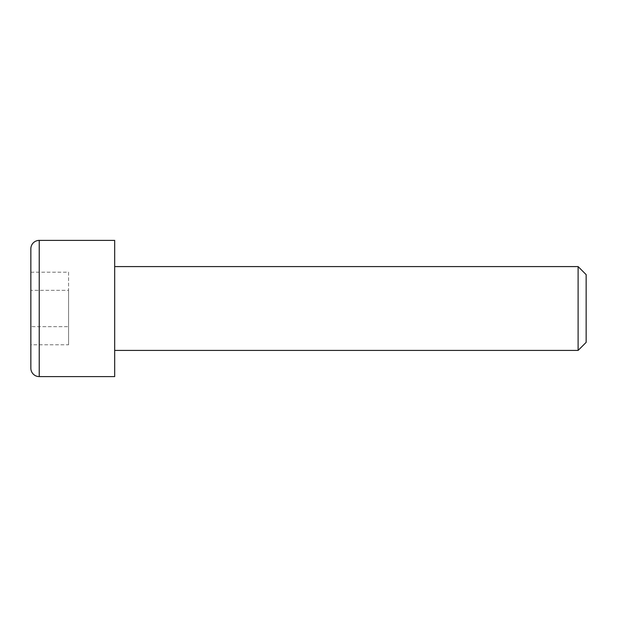 <?xml version="1.0" encoding="UTF-8"?>
<svg xmlns="http://www.w3.org/2000/svg" width="617" height="617" viewBox="0 0 617 617"><rect width="100%" height="100%" fill="white"/><g stroke="black" fill="none" stroke-linecap="round" stroke-linejoin="round"><path stroke-width="0.46" stroke-dasharray="3.08 2.31" d="M30.85 368.218L30.85 248.782M114.669 266.59L114.669 350.41L114.669 266.59M578.114 266.59L578.114 350.41M586.15 274.627L586.15 342.373M114.669 376.601L114.669 240.399M68.572 272.205L68.572 290.352L30.85 290.352L30.85 272.205L30.85 344.795L30.85 290.352L68.572 290.352L68.572 272.205L30.85 272.205M68.572 344.795L68.572 290.352L68.572 326.648L30.85 326.648L68.572 326.648L68.572 344.795L30.85 344.795M39.233 376.601L39.233 240.399"/><path stroke-width="0.93" d="M39.233 376.601A8.383 8.383 0 0 1 30.85 368.218L30.85 248.782A8.383 8.383 0 0 1 39.233 240.399L114.669 240.399L114.669 376.601L39.233 376.601L39.233 240.399M114.669 350.41L578.114 350.41L578.114 266.59L114.669 266.59M578.114 350.41L586.15 342.373L586.15 274.627L578.114 266.59"/></g></svg>
